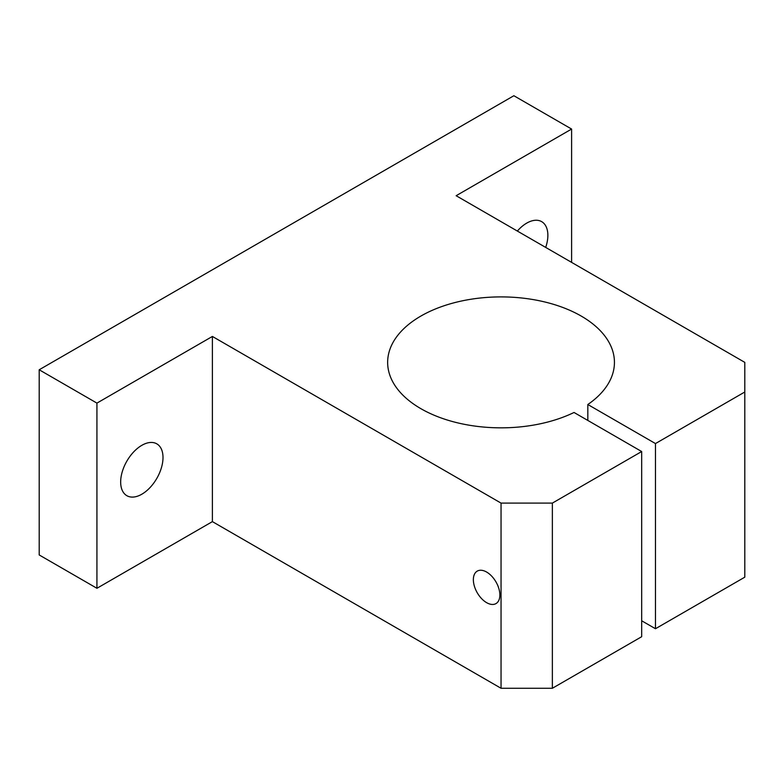 <?xml version="1.0" encoding="UTF-8"?>
<svg xmlns="http://www.w3.org/2000/svg" width="784" height="784" viewBox="0 0 784 784"><rect width="100%" height="100%" fill="white"/><g stroke="black" fill="none" stroke-linecap="round" stroke-linejoin="round"><path stroke-width="1.18" d="M552.367 503.103L501.045 503.103L501.045 688.274L552.367 688.274L552.367 503.103L641.684 451.535L641.684 636.706L552.367 688.274M501.045 503.103L212.395 336.444L96.932 403.113L39.2 369.774L39.2 554.954L96.932 588.284L212.395 521.625L501.045 688.274M641.684 620.781L655.473 628.739L744.8 577.171L744.8 392L655.473 443.568L587.824 404.515A113.396 65.464 0 0 0 614.44 362.375A113.396 65.464 0 0 0 501.045 296.901A113.396 65.464 0 0 0 387.649 362.375A113.396 65.464 0 0 0 453.181 421.723A113.396 65.464 0 0 0 574.035 412.472L641.684 451.535M39.2 369.774L513.873 95.726L571.605 129.056L456.141 195.716L744.8 362.375L744.8 392M163.003 457.552A29.939 17.287 -60 0 1 149.93 487.677A29.939 17.287 -60 0 1 126.861 495.694A29.939 17.287 -60 0 1 126.861 461.129A29.939 17.287 -60 0 1 156.8 443.842A29.939 17.287 -60 0 1 163.003 457.552M517.342 231.055A29.939 17.287 -60 0 1 541.675 221.647A29.939 17.287 -60 0 1 547.869 235.347A29.939 17.287 -60 0 1 545.693 247.421M486.619 602.661A18.747 10.829 60 0 1 474.369 586.138A18.747 10.829 60 0 1 477.24 571.115A18.747 10.829 60 0 1 495.988 581.944A18.747 10.829 60 0 1 495.988 603.592A18.747 10.829 60 0 1 486.619 602.661M571.605 262.375L571.605 129.056M655.473 628.739L655.473 443.568M587.824 420.44L587.824 404.515M212.395 521.625L212.395 336.444M96.932 588.284L96.932 403.113"/></g></svg>
